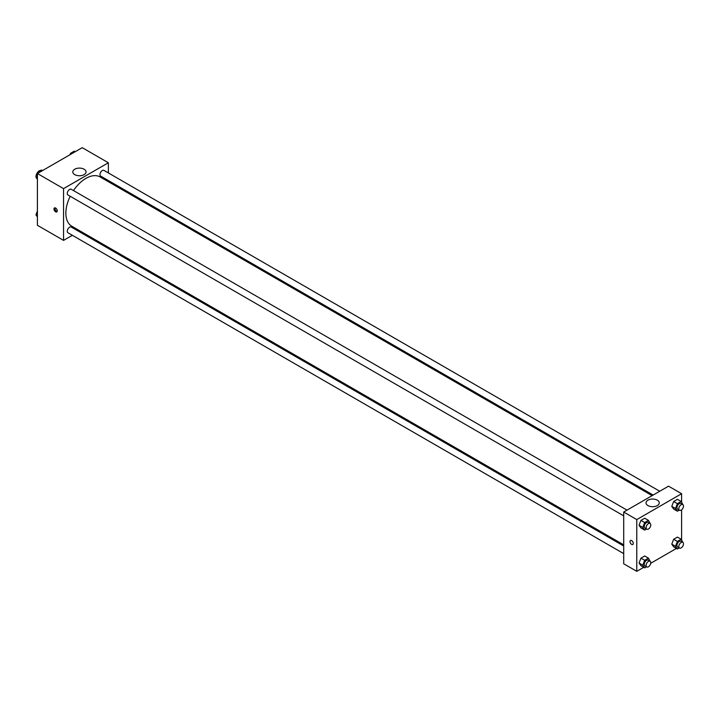 <?xml version="1.0" encoding="UTF-8"?>
<svg xmlns="http://www.w3.org/2000/svg" width="719" height="719" viewBox="0 0 719 719"><rect width="100%" height="100%" fill="white"/><g stroke="black" fill="none" stroke-linecap="round" stroke-linejoin="round"><path stroke-width="1.08" d="M40.929 170.412A4.62 2.669 120 0 0 37.649 172.281A4.62 2.669 120 0 0 36.004 176.506A4.62 2.669 120 0 0 36.022 176.865M36.076 177.233A4.62 2.669 120 0 0 36.966 178.618L37.109 178.707M72.349 235.302L63.551 240.38L37.406 225.29L37.406 173.54L82.218 147.665L108.362 162.764L108.362 172.92M108.362 180.541L108.362 181.7M74.74 169.217A6.624 3.82 180 0 1 81.957 168.39A6.624 3.82 180 0 1 86.046 171.922A6.624 3.82 180 0 1 79.423 175.751A6.624 3.82 180 0 1 72.799 171.922A6.624 3.82 180 0 1 74.74 169.217M63.551 240.38L63.551 188.63L37.406 173.54M63.551 188.63L108.362 162.764M55.615 211.808A2.31 1.33 60 0 1 54.105 209.777A2.31 1.33 60 0 1 54.455 207.926A2.31 1.33 60 0 1 56.765 209.256A2.31 1.33 60 0 1 56.765 211.925A2.31 1.33 60 0 1 55.615 211.808M55.03 207.827A2.31 1.33 -120 0 0 56.558 211.269A2.31 1.33 -120 0 0 57.143 211.485M79.953 230.907L78.946 231.491M627.013 510.131L71.253 189.268A3.298 1.905 120 0 0 67.945 191.173A3.298 1.905 120 0 0 67.945 194.984L623.706 515.847M623.706 546L71.253 227.042A3.298 1.905 120 0 0 68.709 227.923A3.298 1.905 120 0 0 67.262 231.248A3.298 1.905 120 0 0 67.945 232.758L623.706 553.621M659.727 491.248L103.958 170.385A3.298 1.905 120 0 0 101.415 171.266A3.298 1.905 120 0 0 99.977 174.591A3.298 1.905 120 0 0 100.66 176.101L653.122 495.058M70.192 196.278A28.409 16.402 120 0 0 65.86 213.166A28.409 16.402 120 0 0 71.747 226.179L623.706 544.849M652.124 495.634L100.166 176.964A28.409 16.402 120 0 0 73.491 190.562M643.721 567.318L636.782 571.335L623.706 563.786L623.706 512.036L668.526 486.17L681.594 493.71L681.594 502.096M650.722 563.283L676.435 548.435M639.056 525.256L640.944 527.944L639.056 525.256L640.944 520.394L639.056 525.256L642.786 527.413L644.673 522.551L648.448 520.376L650.165 523.504M644.718 518.219L640.944 520.394L644.718 518.219L648.448 520.376M671.771 506.374L673.658 509.052L671.771 506.374L673.658 501.511L671.771 506.374L675.501 508.522L677.388 503.659L681.163 501.485L682.879 504.621M677.433 499.328L673.658 501.511L677.433 499.328L681.163 501.485M671.771 544.148L673.658 546.826L671.771 544.148L673.658 539.286L671.771 544.148L675.501 546.296L677.388 541.434L681.163 539.259L682.879 542.396M677.433 537.102L673.658 539.286L677.433 537.102L681.163 539.259M636.782 571.335L636.782 519.585L681.594 493.71M681.594 509.816L681.594 539.87M639.056 563.031L640.944 565.718L639.056 563.031L640.944 558.169L639.056 563.031L642.786 565.188L644.673 560.326L648.448 558.151L650.165 561.278M644.718 555.994L640.944 558.169L644.718 555.994L648.448 558.151M647.972 505.583A6.624 3.82 180 0 1 646.03 502.878A6.624 3.82 180 0 1 652.654 499.049A6.624 3.82 180 0 1 659.269 502.878A6.624 3.82 180 0 1 655.189 506.41A6.624 3.82 180 0 1 647.972 505.583M636.782 519.585L623.706 512.036M633.277 543.438A2.31 1.33 60 0 1 632.801 544.499A2.31 1.33 60 0 1 630.491 543.16A2.31 1.33 60 0 1 630.491 540.49A2.31 1.33 60 0 1 632.271 541.11A2.31 1.33 60 0 1 633.277 543.438M630.491 540.49A2.31 1.33 -120 0 0 630.491 543.16A2.31 1.33 -120 0 0 632.801 544.49M646.534 529.022L644.673 530.101L642.786 527.413M650.084 523.45L648.214 522.371A3.298 1.905 120 0 0 645.671 523.261A3.298 1.905 120 0 0 644.233 526.578A3.298 1.905 120 0 0 644.916 528.097L646.776 529.175A3.298 1.905 120 0 0 650.084 527.27A3.298 1.905 120 0 0 650.084 523.45A3.298 1.905 120 0 0 647.54 524.34A3.298 1.905 120 0 0 646.093 527.656A3.298 1.905 120 0 0 646.776 529.175M644.673 530.101L640.944 527.944M644.673 522.551L640.944 520.394M679.239 510.139L677.388 511.209L675.501 508.522M682.798 504.567L680.929 503.489A3.298 1.905 120 0 0 678.385 504.37A3.298 1.905 120 0 0 676.939 507.695A3.298 1.905 120 0 0 677.631 509.205L679.491 510.283A3.298 1.905 120 0 0 682.798 508.378A3.298 1.905 120 0 0 682.798 504.567A3.298 1.905 120 0 0 680.255 505.448A3.298 1.905 120 0 0 678.808 508.773A3.298 1.905 120 0 0 679.491 510.283M677.388 511.209L673.658 509.052M677.388 503.659L673.658 501.511M646.534 566.797L644.673 567.875L642.786 565.188M650.084 561.224L648.214 560.146A3.298 1.905 120 0 0 645.671 561.036A3.298 1.905 120 0 0 644.233 564.352A3.298 1.905 120 0 0 644.916 565.871L646.776 566.949A3.298 1.905 120 0 0 650.084 565.035A3.298 1.905 120 0 0 650.084 561.224A3.298 1.905 120 0 0 647.54 562.114A3.298 1.905 120 0 0 646.093 565.431A3.298 1.905 120 0 0 646.776 566.949M644.673 567.875L640.944 565.718M644.673 560.326L640.944 558.169M679.239 547.914L677.388 548.983L675.501 546.296M682.798 542.342L680.929 541.263A3.298 1.905 120 0 0 678.385 542.144A3.298 1.905 120 0 0 676.939 545.469A3.298 1.905 120 0 0 677.631 546.979L679.491 548.058A3.298 1.905 120 0 0 682.798 546.152A3.298 1.905 120 0 0 682.798 542.342A3.298 1.905 120 0 0 680.255 543.222A3.298 1.905 120 0 0 678.808 546.548A3.298 1.905 120 0 0 679.491 548.058M677.388 548.983L673.658 546.826M677.388 541.434L673.658 539.286M37.406 179.13L35.95 177.054L37.837 172.192L41.612 170.017L42.565 170.565M37.406 177.899L35.95 177.054M38.79 172.74L37.837 172.192M70.004 154.729L70.552 153.309L74.327 151.125L75.279 151.682M71.505 153.857L70.552 153.309M37.406 216.904L35.95 214.828L37.406 211.071M37.406 215.673L35.95 214.828"/></g></svg>
